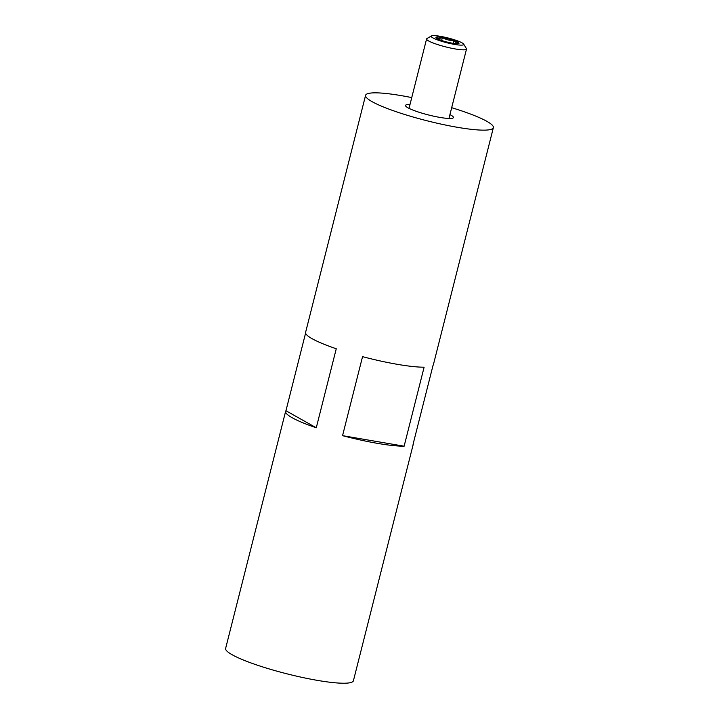<?xml version="1.0" encoding="UTF-8"?>
<svg xmlns="http://www.w3.org/2000/svg" width="719" height="719" viewBox="0 0 719 719"><rect width="100%" height="100%" fill="white"/><g stroke="black" fill="none" stroke-linecap="round" stroke-linejoin="round"><path stroke-width="1.08" d="M454.669 44.425A16.807 2.454 14.2 0 0 463.674 44.102A16.807 2.454 14.2 0 0 440.271 36.327A16.807 2.454 14.2 0 0 431.445 35.95A16.807 2.454 14.2 0 0 437.619 39.949A16.807 2.454 14.2 0 0 454.669 44.425M431.445 35.95L426.906 38.583A20.599 3.002 14.2 0 0 426.583 38.961A20.599 3.002 14.2 0 0 455.379 48.973A20.599 3.002 14.2 0 0 466.514 49.063A20.599 3.002 14.2 0 0 466.406 48.577L463.674 44.102M436.658 38.323L435.957 37.415A11.89 1.735 14.2 0 0 436.217 37.981A11.89 1.735 14.2 0 0 441.053 40.273A11.89 1.735 14.2 0 0 452.566 43.239A11.89 1.735 14.2 0 0 458.506 43.625A11.89 1.735 14.2 0 0 458.983 43.338A11.89 1.735 14.2 0 0 457.814 42.151A11.89 1.735 14.2 0 0 453.887 40.48L456.206 42.789L458.983 43.338L458.111 43.688M342.55 435.66L362.547 356.651A65.905 9.608 14.2 0 0 424.111 367.184L404.123 446.193A65.905 9.608 -165.8 0 1 342.55 435.66L404.123 446.193M411.744 97.595A65.905 9.608 14.2 0 0 365.585 95.321L305.602 332.358A65.905 9.608 14.2 0 0 312.136 338.712A65.905 9.608 14.2 0 0 336.258 348.76L316.27 427.778A65.905 9.608 -165.8 0 1 292.148 417.721A65.905 9.608 -165.8 0 1 285.614 411.367L225.631 648.403A65.905 9.608 14.2 0 0 232.165 654.757A65.905 9.608 14.2 0 0 302.879 677.559A65.905 9.608 14.2 0 0 353.415 680.74L413.398 443.704A65.905 9.608 -165.8 0 1 413.057 444.333L433.054 365.324A65.905 9.608 14.2 0 0 433.386 364.695L493.369 127.658A65.905 9.608 14.2 0 0 486.835 121.304A65.905 9.608 14.2 0 0 451.685 107.697M413.398 442.994A65.905 9.608 -165.8 0 1 413.398 443.704M365.585 95.321A65.905 9.608 14.2 0 0 372.118 101.676A65.905 9.608 14.2 0 0 442.823 124.477A65.905 9.608 14.2 0 0 493.369 127.658M410.001 104.507A24.716 3.604 14.2 0 0 405.651 106.008A24.716 3.604 14.2 0 0 407.97 107.805A24.716 3.604 14.2 0 0 432.739 115.975A24.716 3.604 14.2 0 0 453.042 117.997A24.716 3.604 14.2 0 0 450.984 115.166A24.716 3.604 14.2 0 0 449.932 114.609M285.614 411.367A65.905 9.608 -165.8 0 1 285.946 410.738L305.602 333.068M316.27 427.778L285.946 410.738M441.628 40.471L442.374 37.514C445.906 39.662 449.743 40.65 453.887 40.48A11.89 1.735 14.2 0 0 442.374 37.514A11.89 1.735 14.2 0 0 435.957 37.415C437.799 38.601 439.938 38.637 442.374 37.514M453.159 43.338L453.887 40.48M448.953 118.473L466.514 49.063M409.021 108.362L426.583 38.961"/></g></svg>
